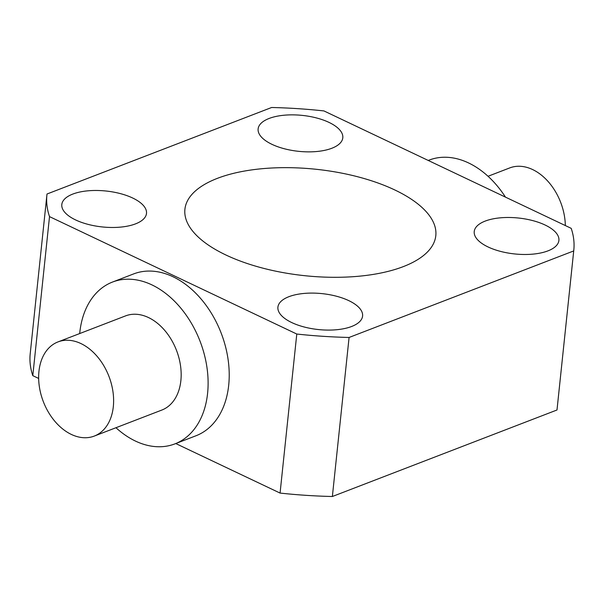 <?xml version="1.0" encoding="UTF-8"?>
<svg xmlns="http://www.w3.org/2000/svg" width="604" height="604" viewBox="0 0 604 604"><rect width="100%" height="100%" fill="white"/><g stroke="black" fill="none" stroke-linecap="round" stroke-linejoin="round"><path stroke-width="0.91" d="M328.961 122.385A42.574 18.06 6 0 0 284.182 115.213A42.574 18.06 6 0 0 258.127 128.916A42.574 18.06 6 0 0 271.966 144.341A42.574 18.06 6 0 0 316.745 151.513A42.574 18.06 6 0 0 342.8 137.81A42.574 18.06 6 0 0 328.961 122.385M132.646 197.999A42.574 18.06 6 0 0 87.867 190.826A42.574 18.06 6 0 0 61.812 204.522A42.574 18.06 6 0 0 75.651 219.954A42.574 18.06 6 0 0 120.438 227.127A42.574 18.06 6 0 0 146.493 213.423A42.574 18.06 6 0 0 132.646 197.999M348.75 300.618A42.574 18.06 6 0 0 303.971 293.446A42.574 18.06 6 0 0 277.916 307.142A42.574 18.06 6 0 0 291.755 322.566A42.574 18.06 6 0 0 336.541 329.739A42.574 18.06 6 0 0 362.589 316.043A42.574 18.06 6 0 0 348.75 300.618M545.065 225.005A42.574 18.06 6 0 0 500.278 217.833A42.574 18.06 6 0 0 474.231 231.528A42.574 18.06 6 0 0 488.07 246.961A42.574 18.06 6 0 0 532.849 254.133A42.574 18.06 6 0 0 558.904 240.43A42.574 18.06 6 0 0 545.065 225.005M80.913 343.555A50.457 35.153 68.9 0 1 112.956 391.634A50.457 35.153 68.9 0 1 94.269 436.08A50.457 35.153 68.9 0 1 71.355 434.435A50.457 35.153 68.9 0 1 39.313 386.356A50.457 35.153 68.9 0 1 57.999 341.909A50.457 35.153 68.9 0 1 80.913 343.555M94.269 436.08L161.819 410.063A50.457 35.153 -111.1 0 0 180.505 365.616A50.457 35.153 -111.1 0 0 148.456 317.538A50.457 35.153 -111.1 0 0 125.549 315.892L57.999 341.909M79.69 333.559A86.719 60.423 68.9 0 1 112.51 282.053A86.719 60.423 68.9 0 1 151.891 284.877A86.719 60.423 68.9 0 1 206.968 367.519A86.719 60.423 68.9 0 1 174.85 443.902A86.719 60.423 68.9 0 1 135.477 441.079A86.719 60.423 68.9 0 1 115.96 427.723M112.51 282.053L133.62 273.922A86.719 60.423 68.9 0 1 173.001 276.745A86.719 60.423 68.9 0 1 228.078 359.388A86.719 60.423 68.9 0 1 195.96 435.771L174.85 443.902M488.04 176.277L509.731 167.92A50.457 35.153 68.9 0 1 532.645 169.565A50.457 35.153 68.9 0 1 565.336 225.556M428.228 160.453L429.15 160.098A86.719 60.423 68.9 0 1 468.523 162.921A86.719 60.423 68.9 0 1 505.473 197.131M394.797 189.958A126.138 53.507 6 0 0 262.106 168.705A126.138 53.507 6 0 0 184.907 209.294A126.138 53.507 6 0 0 225.919 255.001A126.138 53.507 6 0 0 358.61 276.255A126.138 53.507 6 0 0 435.809 235.666A126.138 53.507 6 0 0 394.797 189.958M571.203 228.342L323.933 110.925A264.892 112.367 6 0 0 271.634 107.497L47.006 194.012A264.892 112.367 6 0 0 46.916 194.79A264.892 112.367 6 0 0 49.513 216.617L296.783 334.035A264.892 112.367 6 0 0 349.082 337.462L573.709 250.939A264.892 112.367 6 0 0 573.8 250.169A264.892 112.367 6 0 0 571.203 228.342M175.772 443.547L280.067 493.075A264.892 112.367 6 0 0 332.366 496.503L556.994 409.988A264.892 112.367 6 0 0 557.084 409.21L573.8 250.169M46.916 194.79L30.2 353.831A264.892 112.367 6 0 0 32.797 375.658L38.664 378.444M32.797 375.658L49.513 216.617M296.783 334.035L280.067 493.075M332.366 496.503L349.082 337.462M573.709 250.939L556.994 409.988"/></g></svg>

